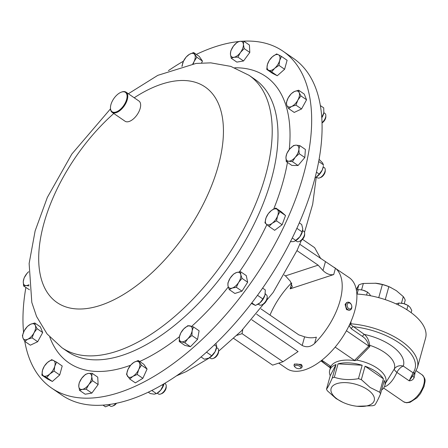 <?xml version="1.0" encoding="UTF-8"?>
<svg xmlns="http://www.w3.org/2000/svg" width="448" height="448" viewBox="0 0 448 448"><rect width="100%" height="100%" fill="white"/><g stroke="black" fill="none" stroke-linecap="round" stroke-linejoin="round"><path stroke-width="0.67" d="M120.305 109.379A11.771 6.031 -55.5 0 0 127.075 96.768A11.771 6.031 -55.5 0 0 121.156 92.221A11.771 6.031 -55.5 0 0 117.242 94.707A11.771 6.031 -55.5 0 0 110.46 107.794A11.771 6.031 -55.5 0 0 120.305 109.379M121.156 92.221L121.604 92.047A12.258 6.283 124.5 0 1 126.062 92.176A12.258 6.283 124.5 0 1 120.714 109.922A12.258 6.283 124.5 0 1 112.179 112.386A12.258 6.283 124.5 0 1 110.46 108.27L110.46 107.794M126.062 92.176L138.93 101.013A12.258 6.283 124.5 0 1 133.582 118.759A12.258 6.283 124.5 0 1 125.048 121.223L112.179 112.386M350.078 310.038L349.205 310.324L346.522 309.596L345.089 304.438L346.657 302.557L347.525 302.271A4.088 2.912 71.8 0 0 345.755 305.295A4.088 2.912 71.8 0 0 347.441 309.294A4.088 2.912 71.8 0 0 350.078 310.038A4.088 2.912 71.8 0 0 351.848 307.02A4.088 2.912 71.8 0 0 350.162 303.016A4.088 2.912 71.8 0 0 347.525 302.271M350.487 303.548A3.125 2.229 71.8 0 0 347.362 304.063A3.125 2.229 71.8 0 0 348.404 308.342A3.125 2.229 71.8 0 0 351.529 307.826A3.125 2.229 71.8 0 0 350.487 303.548M294.056 365.114L294.358 364.034L301.426 364.442L302.232 366.218L301.93 367.298A4.088 1.954 -164.5 0 0 301.101 365.607A4.088 1.954 -164.5 0 0 296.934 364.045A4.088 1.954 -164.5 0 0 294.056 365.114A4.088 1.954 -164.5 0 0 294.409 366.318L295.03 367.108A3.125 1.495 -164.5 0 0 295.394 367.483A3.125 1.495 -164.5 0 0 300.07 368.508A3.125 1.495 -164.5 0 0 300.143 366.565A3.125 1.495 -164.5 0 0 296.162 365.378A3.125 1.495 -164.5 0 0 295.03 367.108M356.849 294.045A55.171 26.41 15.5 0 1 409.192 311.254A55.171 26.41 15.5 0 1 425.6 338.061L417.39 367.657L415.15 372.305A1.96 1.697 35.6 0 0 415.374 371.834M404.23 303.766L405.205 300.238A26.566 12.718 -164.5 0 0 403.295 296.621L396.34 290.657L390.124 287.202A22.478 10.758 -164.5 0 0 375.872 283.248L363.35 283.461A26.566 12.718 -164.5 0 0 358.803 284.95L356.266 289.436M391.059 287.638L388.83 286.686A26.566 12.718 -164.5 0 0 382.374 284.558L375.161 283.175M337.758 399.442A22.394 10.718 15.5 0 1 336.829 383.656A22.394 10.718 15.5 0 1 367.601 389.648A22.394 10.718 15.5 0 1 373.626 401.951A22.394 10.718 15.5 0 1 357.073 406.269A22.394 10.718 15.5 0 1 342.877 402.332A22.394 10.718 15.5 0 1 337.758 399.442M342.877 402.332L336.112 398.602L327.354 390.785A28.61 13.692 15.5 0 1 326.502 389.166C327.869 387.442 329.795 383.706 332.282 377.955A28.61 13.692 15.5 0 1 334.314 377.289C341.774 379.747 349.815 380.212 358.45 378.678A28.61 13.692 15.5 0 1 361.334 379.63L370.093 387.453L379.691 392.235A28.61 13.692 15.5 0 1 380.542 393.854L384.266 380.43A28.61 13.692 15.5 0 1 384.815 385.728A28.61 13.692 15.5 0 1 381.612 389.995M385.543 383.102L394.296 369.006A8.176 2.072 -149 0 0 396.883 372.389C393.837 379.17 390.202 383.807 385.986 386.299L384.502 386.613M350.963 321.563L350.857 324.778L364.353 334.415C367.31 336.89 369.079 340.508 369.65 345.262A33.292 15.938 -164.5 0 1 384.524 352.419A33.292 15.938 -164.5 0 1 394.296 369.006A8.176 7.174 -161.3 0 1 403.295 366.089L413.095 372.82A1.96 1.697 35.6 0 0 415.15 372.305L414.17 377.53C413.246 379.618 411.583 380.722 409.181 380.828L413.095 372.82A53.211 25.469 -164.5 0 0 399.213 342.938A53.211 25.469 -164.5 0 0 353.108 326.693A1.96 1.002 -55.5 0 0 351.344 328.782L349.065 325.702M356.698 360.097L355.001 360.679L354.502 360.41L368.794 346.102L368.637 345.296A1.96 0.358 -7.3 0 0 369.65 345.262L369.802 346.606L356.698 360.097A28.61 13.692 15.5 0 1 377.3 368.234A28.61 13.692 15.5 0 1 385.812 382.133L384.815 385.728M361.334 379.63L365.058 366.206A28.61 13.692 15.5 0 1 376.303 371.829A28.61 13.692 15.5 0 1 383.41 378.812L379.691 392.235M355.001 360.679A28.61 13.692 -164.5 0 0 330.781 366.738L330.568 367.282L330.366 366.447M326.502 389.166L330.226 375.743A28.61 13.692 15.5 0 1 329.678 370.44A28.61 13.692 15.5 0 1 336.006 364.526L332.282 377.955M334.314 377.289L338.038 363.86A28.61 13.692 15.5 0 1 362.174 365.254L358.45 378.678M316.299 177.022L317.442 177.806A6.132 3.142 -55.5 0 0 319.676 177.867A6.132 3.142 -55.5 0 0 322.784 175.47A6.132 3.142 -55.5 0 0 325.242 169.758A6.132 3.142 -55.5 0 0 324.386 167.698L323.243 166.914M319.676 177.867L320.785 177.442A4.911 2.514 -55.5 0 0 323.277 175.521A4.911 2.514 -55.5 0 0 325.248 170.946L325.242 169.758M157.276 393.187L158.418 393.971A6.132 3.142 -55.5 0 0 160.653 394.033A6.132 3.142 -55.5 0 0 166.219 385.924A6.132 3.142 -55.5 0 0 165.794 384.3A6.132 3.142 -55.5 0 0 165.362 383.863L164.707 383.415M160.653 394.033L161.762 393.607A4.911 2.514 -55.5 0 0 166.225 387.111L166.219 385.924M322 122.64A6.132 3.142 -55.5 0 0 324.733 119.302A6.132 3.142 -55.5 0 0 325.842 115.562A6.132 3.142 -55.5 0 0 324.979 113.506L323.837 112.717M322.011 122.942A4.911 2.514 -55.5 0 0 324.957 119.75A4.911 2.514 -55.5 0 0 325.842 116.749L325.842 115.562M209.647 357.666L210.79 358.45A6.132 3.142 -55.5 0 0 211.366 358.702A6.132 3.142 -55.5 0 0 213.018 358.518A6.132 3.142 -55.5 0 0 218.59 350.403A6.132 3.142 -55.5 0 0 217.734 348.348L216.586 347.564M213.018 358.518L214.127 358.092A4.911 2.514 -55.5 0 0 218.59 351.59L218.59 350.403M295.708 240.677L296.85 241.466A6.132 3.142 -55.5 0 0 299.085 241.528A6.132 3.142 -55.5 0 0 300.558 240.688A6.132 3.142 -55.5 0 0 304.651 233.419A6.132 3.142 -55.5 0 0 303.794 231.358L302.652 230.574M299.085 241.528L300.194 241.102A4.911 2.514 -55.5 0 0 301.375 240.43A4.911 2.514 -55.5 0 0 304.657 234.606L304.651 233.419M109.122 405.261L110.264 406.045A6.132 3.142 -55.5 0 0 112.493 406.112A6.132 3.142 -55.5 0 0 115.853 403.413M112.493 406.112L113.602 405.686A4.911 2.514 -55.5 0 0 116.48 403.284M258.255 304.114L259.403 304.898A6.132 3.142 -55.5 0 0 261.43 305.032A6.132 3.142 -55.5 0 0 261.632 304.965A6.132 3.142 -55.5 0 0 267.204 296.85A6.132 3.142 -55.5 0 0 266.342 294.795L265.199 294.006M262.578 304.595A4.911 2.514 -55.5 0 0 262.741 304.539A4.911 2.514 -55.5 0 0 267.204 298.038L267.204 296.85M51.604 388.069L62.054 395.248A204.344 104.692 -55.5 0 0 296.828 228.396A204.344 104.692 -55.5 0 0 293.429 58.369L282.979 51.19A204.344 104.692 124.5 0 1 193.838 347.015A204.344 104.692 124.5 0 1 51.604 388.069A204.344 104.692 124.5 0 1 24.769 341.354M168.386 70.655A204.344 104.692 124.5 0 1 183.484 61.169M196.33 54.404A204.344 104.692 124.5 0 1 239.03 41.518M243.611 41.171A204.344 104.692 124.5 0 1 282.979 51.19M251.815 319.794L298.088 351.574L282.968 361.743L242.071 333.659L236.897 335.356M278.762 363.126L286.703 368.575A55.171 28.269 -55.5 0 0 323.809 358.613A55.171 28.269 -55.5 0 0 354.693 311.035A55.171 28.269 -55.5 0 0 349.177 277.62L299.779 244.261M256.637 314.194L302.198 345.486C306.572 347.67 310.705 346.993 314.597 343.454A55.171 28.269 -55.5 0 0 339.998 300.938A55.171 28.269 -55.5 0 0 335.451 268.257L334.314 267.411M291.547 282.901A55.171 28.269 -55.5 0 0 269.993 315.078M23.554 332.214A204.344 104.692 124.5 0 1 25.883 287.526M182.286 66.091A9.19 4.71 124.5 0 1 183.417 61.314A9.19 4.71 124.5 0 1 189.269 54.398A9.19 4.71 -55.5 0 1 194.622 54.471A9.19 4.71 124.5 0 1 194.124 61.46L196.823 57.221L193.586 52.517L199.209 56.375L202.446 61.085L201.6 62.933M299.768 145.6L305.39 149.458L304.814 157.528L298.054 165.514L291.872 165.435L286.255 161.571L288.764 161.213A9.19 4.71 124.5 0 1 285.958 157.142A9.19 4.71 124.5 0 1 289.626 149.111A9.19 4.71 124.5 0 1 296.094 145.158A9.19 4.71 124.5 0 1 298.9 149.234L299.768 145.6L296.094 145.158L293.586 145.516L289.626 149.111L286.826 153.502L285.958 157.142L286.255 161.571M138.219 360.483L143.842 364.342L147.078 369.051L142.845 378.319L135.374 382.883L129.752 379.025L132.91 376.342L137.222 374.461L138.762 369.426A9.19 4.71 124.5 0 1 132.91 376.342A9.19 4.71 -55.5 0 1 127.551 376.27A9.19 4.71 124.5 0 1 128.05 369.281A9.19 4.71 124.5 0 1 133.902 362.365A9.19 4.71 124.5 0 1 139.261 362.438A9.19 4.71 124.5 0 1 138.762 369.426L141.456 365.187L138.219 360.483L133.902 362.365L130.749 365.047L128.05 369.281L126.515 374.315L129.752 379.025M29.49 289.806L23.57 285.942L26.079 285.583A9.19 4.71 124.5 0 1 23.279 281.506L23.57 285.942M34.737 322.969L30.492 324.302L27.406 326.435L24.321 330.63A9.19 4.71 124.5 0 1 30.492 324.302A9.19 4.71 124.5 0 1 35.319 325.422L34.737 322.969L40.359 326.827L42.683 332.539L37.682 341.718L30.352 345.19L24.73 341.326L27.815 339.192A9.19 4.71 124.5 0 1 22.982 338.072L24.73 341.326M298.609 90.21L304.231 94.074L306.561 99.781L301.554 108.965L294.224 112.431L288.602 108.573L291.687 106.439A9.19 4.71 124.5 0 1 286.854 105.319A9.19 4.71 124.5 0 1 288.193 97.877A9.19 4.71 124.5 0 1 294.364 91.549A9.19 4.71 124.5 0 1 299.191 92.669L298.609 90.21L294.364 91.549L291.278 93.682L288.193 97.877L286.272 102.866L286.854 105.319L288.602 108.573M193.48 326.928L199.102 330.792L197.557 339.388L190.434 346.69L184.856 345.402L179.234 341.538L181.44 341.785A9.19 4.71 124.5 0 1 179.424 336.84A9.19 4.71 124.5 0 1 183.758 328.894A9.19 4.71 124.5 0 1 190.109 325.886A9.19 4.71 124.5 0 1 192.125 330.831A9.19 4.71 124.5 0 1 187.79 338.778L191.934 335.524L192.125 330.831L193.48 326.928L187.902 325.64L183.758 328.894L180.779 332.942L179.424 336.84L179.234 341.538M275.811 208.046L281.434 211.904L285.522 215.527L282.134 224.728L274.652 230.311L269.03 226.447L272.188 223.261A9.19 4.71 124.5 0 1 266.403 224.235A9.19 4.71 124.5 0 1 266.05 217.823A9.19 4.71 124.5 0 1 271.488 210.437A9.19 4.71 124.5 0 1 277.273 209.457A9.19 4.71 124.5 0 1 277.626 215.869L279.899 211.669L275.811 208.046L271.488 210.437L268.33 213.623L266.05 217.823L264.936 222.824L269.03 226.447M92.109 373.296L97.731 377.154L98.134 384.563L91.857 393.092L85.176 394.223L79.554 390.359L82.314 389.396L86.234 389.234L88.794 384.569A9.19 4.71 124.5 0 1 82.314 389.396A9.19 4.71 -55.5 0 1 78.77 386.26A9.19 4.71 124.5 0 1 81.71 378.291A9.19 4.71 124.5 0 1 88.189 373.458A9.19 4.71 124.5 0 1 91.728 376.6A9.19 4.71 124.5 0 1 88.794 384.569L92.512 380.699L91.728 376.6L92.109 373.296L88.189 373.458L85.428 374.422L81.71 378.291L79.15 382.956L78.77 386.26L79.554 390.359M243.785 41.177L239.859 41.345A9.19 4.71 -55.5 0 1 243.404 44.481A9.19 4.71 124.5 0 1 240.47 52.45L244.188 48.58L243.404 44.481L243.785 41.177L249.407 45.041L249.81 52.444L243.533 60.978L236.852 62.104L231.23 58.246L233.99 57.282A9.19 4.71 124.5 0 1 230.446 54.141A9.19 4.71 124.5 0 1 233.38 46.172A9.19 4.71 124.5 0 1 239.859 41.345L237.104 42.308L233.38 46.172L230.826 50.837L230.446 54.141L231.23 58.246M240.654 271.751L246.277 275.61L247.654 282.223L241.965 291.155L234.898 293.474L229.275 289.615L232.232 288.053A9.19 4.71 124.5 0 1 228.01 285.908A9.19 4.71 124.5 0 1 230.166 278.135A9.19 4.71 124.5 0 1 236.544 272.507A9.19 4.71 124.5 0 1 240.766 274.658A9.19 4.71 124.5 0 1 238.61 282.43L242.032 278.359L240.766 274.658L240.654 271.751L236.544 272.507L233.587 274.07L230.166 278.135L227.898 283.002L228.01 285.908L229.275 289.615M281.478 56.42L278.46 54.779A9.19 4.71 -55.5 0 1 279.653 60.508A9.19 4.71 124.5 0 1 274.73 68.247L278.992 65.397L279.653 60.508L281.478 56.42L287.101 60.278L284.614 69.255L277.25 75.751L272.373 73.276L266.75 69.412L268.61 70.252A9.19 4.71 124.5 0 1 267.417 64.529A9.19 4.71 124.5 0 1 272.339 56.79A9.19 4.71 124.5 0 1 278.46 54.779L276.606 53.939L272.339 56.79L269.242 60.435L267.417 64.529L266.75 69.412M56.588 362.124L62.21 365.988L59.718 374.965L52.354 381.461L47.477 378.98L41.86 375.122L46.732 377.597L49.834 373.951A9.19 4.71 124.5 0 1 43.714 375.962A9.19 4.71 -55.5 0 1 42.521 370.233A9.19 4.71 124.5 0 1 47.449 362.499A9.19 4.71 124.5 0 1 53.57 360.489A9.19 4.71 124.5 0 1 54.762 366.212A9.19 4.71 124.5 0 1 49.834 373.951L54.096 371.101L54.762 366.212L56.588 362.124L51.71 359.649L47.449 362.499L44.346 366.145L42.521 370.233L41.86 375.122M193.239 63.823L194.124 61.46A9.19 4.71 124.5 0 1 192.758 63.896M193.586 52.517L189.269 54.398L186.116 57.081L183.417 61.314L181.882 66.349M202.446 61.085L196.823 57.221M295.232 157.265A9.19 4.71 124.5 0 1 288.764 161.213L292.438 161.655L295.232 157.265A9.19 4.71 -55.5 0 0 298.9 149.234L299.191 153.67L295.232 157.265M304.814 157.528L299.191 153.67M298.054 165.514L292.438 161.655M142.845 378.319L137.222 374.461M147.078 369.051L141.456 365.187M28.986 284.698A9.19 4.71 124.5 0 1 26.079 285.583L29.081 285.902M28.678 271.684L26.942 273.476A9.19 4.71 124.5 0 1 28.678 271.718M26.942 273.476A9.19 4.71 -55.5 0 0 23.279 281.506L24.147 277.872L26.942 273.476M33.981 332.864A9.19 4.71 124.5 0 1 27.815 339.192L32.06 337.854L33.981 332.864L37.066 328.675L35.319 325.422A9.19 4.71 124.5 0 1 33.981 332.864M24.321 330.63A9.19 4.71 -55.5 0 0 22.982 338.072L22.4 335.619L24.321 330.63M37.682 341.718L32.06 337.854M42.683 332.539L37.066 328.675M297.853 100.111A9.19 4.71 124.5 0 1 291.687 106.439L295.932 105.101L297.853 100.111A9.19 4.71 -55.5 0 0 299.191 92.669L300.938 95.922L297.853 100.111M306.561 99.781L300.938 95.922M301.554 108.965L295.932 105.101M181.44 341.785A9.19 4.71 -55.5 0 0 187.79 338.778L184.811 342.832L181.44 341.785M197.557 339.388L191.934 335.524M190.434 346.69L184.811 342.832M272.188 223.261A9.19 4.71 -55.5 0 0 277.626 215.869L276.511 220.87L272.188 223.261M285.522 215.527L279.899 211.669M282.134 224.728L276.511 220.87M91.857 393.092L86.234 389.234M98.134 384.563L92.512 380.699M240.47 52.45A9.19 4.71 124.5 0 1 233.99 57.282L237.91 57.114L240.47 52.45M249.81 52.444L244.188 48.58M243.533 60.978L237.91 57.114M232.232 288.053A9.19 4.71 -55.5 0 0 238.61 282.43L236.342 287.297L232.232 288.053M247.654 282.223L242.032 278.359M241.965 291.155L236.342 287.297M274.73 68.247A9.19 4.71 124.5 0 1 268.61 70.252L271.628 71.893L274.73 68.247M284.614 69.255L278.992 65.397M277.25 75.751L271.628 71.893M52.354 381.461L46.732 377.597M59.718 374.965L54.096 371.101M265.289 293.362A9.19 4.71 124.5 0 1 265.278 293.451A9.19 4.71 124.5 0 1 264.958 295.07A9.19 4.71 124.5 0 1 260.03 302.803A9.19 4.71 124.5 0 1 257.762 304.388A9.19 4.71 124.5 0 1 257.583 304.478M251.412 303.442L255.483 305.458L260.03 302.803L262.847 298.962L264.958 295.07L265.334 289.985L262.629 288.126M251.804 302.932L255.483 305.458M257.516 295.299L262.847 298.962M108.629 405.535L110.398 404.37A9.19 4.71 124.5 0 1 110.051 404.634A9.19 4.71 124.5 0 1 108.629 405.535A9.19 4.71 124.5 0 1 108.556 405.574M108.466 405.619L105.442 406.829L103.034 405.171M302.736 229.947A9.19 4.71 124.5 0 1 302.73 230.014A9.19 4.71 124.5 0 1 299.835 236.779A9.19 4.71 124.5 0 1 295.215 240.957A9.19 4.71 124.5 0 1 295.025 241.052M290.422 241.69L293.356 241.612L294.896 241.119L299.835 236.779L302.103 231.918L302.77 228.81L301.7 224.515L299.298 222.863M292.264 238.006L295.826 240.447M296.862 228.318L302.103 231.918M214.334 344.943L216.692 346.562L216.754 346.22L216.67 347.004A9.19 4.71 124.5 0 1 215.057 351.747A9.19 4.71 124.5 0 1 209.154 357.941A9.19 4.71 124.5 0 1 209.093 357.974M201.09 356.972L204.355 359.212L208.891 358.075L211.686 355.74L215.057 351.747L216.692 346.562L215.953 343.375M206.522 352.195L211.686 355.74M323.921 112.106A9.19 4.71 124.5 0 1 323.915 112.162A9.19 4.71 124.5 0 1 323.826 112.784A9.19 4.71 124.5 0 1 321.765 117.83M321.742 117.482L323.826 112.784L323.73 107.89L320.342 105.56M321.642 116.11L322.185 116.486M164.069 383.796A9.19 4.71 124.5 0 1 160.664 390.225A9.19 4.71 124.5 0 1 156.783 393.462L160.664 390.225L164.03 383.818M148.316 392.218L150.231 393.54L154.19 394.178L156.414 393.618L151.855 390.488M162.142 384.927L163.173 385.633M315.078 177.643L316.383 176.971L319.25 174.093L322.235 170.055L323.322 166.354A9.19 4.71 124.5 0 1 322.235 170.055A9.19 4.71 124.5 0 1 316.383 176.971A9.19 4.71 124.5 0 1 315.806 177.296A9.19 4.71 124.5 0 1 315.75 177.324M319.082 159.314L322.734 163.066L323.428 165.413M316.434 172.155L319.25 174.093M318.679 161.521L323.484 164.819M260.977 308.885L298.805 334.869L304.601 336.818C308.745 337.982 312.659 338.094 316.344 337.154L314.597 343.454M335.451 268.257L333.704 274.562L290.142 288.859L292.326 286.72L290.315 281.243L285.46 275.884L318.136 265.16L296.968 250.622M333.704 274.562C330.086 275.268 326.514 273.918 322.986 270.519L318.136 265.16M284.228 275.033L285.46 275.884M320.774 258.686L314.608 247.643L302.54 239.35M242.76 329.543L242.071 333.659M233.671 338.391L272.619 365.142L282.968 361.743M380.542 393.854C378.067 399.571 376.141 403.312 374.758 405.065A28.61 13.692 15.5 0 1 372.73 405.731L357.073 406.269M336.006 364.526L330.226 375.743M383.41 378.812L365.058 366.206M362.174 365.254L338.038 363.86M368.637 345.296C367.55 341.393 365.534 338.458 362.589 336.504A1.96 1.002 -55.5 0 1 364.353 334.415A41.188 19.718 15.5 0 1 391.205 345.565A41.188 19.718 15.5 0 1 403.295 366.089A8.176 4.189 -55.5 0 0 396.883 372.389L409.181 380.828L415.15 372.305M412.95 375.626A4.088 2.094 -165.2 0 0 414.17 377.53M321.798 360.259L330.249 365.999L330.781 366.738M321.843 360.226L330.249 365.999M335.154 347.122L354.502 360.41M346.427 330.747L368.738 346.069M417.39 367.657A55.171 26.41 15.5 0 0 400.982 340.85A55.171 26.41 15.5 0 0 350.655 323.775A1.96 0.986 10.8 0 1 350.006 323.714M350.857 324.778L349.367 325.08M368.794 346.102L369.802 346.606M406.829 309.697L408.016 305.407L410.071 307.306L411.779 310.436L411.163 312.659M398.35 304.97L398.888 303.022L403.626 303.598L408.016 305.407M396.06 303.89L398.888 303.022M401.162 303.145A8.176 3.914 15.5 0 1 401.223 303.15A8.176 3.914 15.5 0 1 403.626 303.598A8.176 3.914 -164.5 0 1 406.403 304.59L406.577 304.674M357.067 294.056L358.288 289.643L360.489 289.761L363.026 290.22L367.416 292.029L369.471 293.927L370.586 295.775M366.57 295.075L367.416 292.029M356.39 290.074L358.288 289.643M365.882 291.25A8.176 3.914 -164.5 0 0 365.803 291.211A8.176 3.914 -164.5 0 0 363.026 290.22A8.176 3.914 -164.5 0 0 360.618 289.778A8.176 3.914 -164.5 0 0 360.556 289.772M401.475 303.184L403.295 296.621M388.83 286.686L385.241 299.622M378.739 297.662L382.374 284.558M363.35 283.461L361.564 289.906M357.476 289.755L358.803 284.95M300.07 368.508L301.011 368.15A4.088 1.954 -164.5 0 0 301.93 367.298M422.089 374.797C426.966 380.173 424.564 381.741 424.082 386.411L420.532 393.546L416.931 397.846L410.071 402.31L406.487 402.774L403.575 401.75A16.346 8.378 -55.5 0 0 408.996 402.102A16.346 8.378 -55.5 0 0 422.134 388.881A16.346 8.378 -55.5 0 0 422.089 374.797L416.147 370.72M182.717 318.489A165.239 84.661 124.5 0 1 67.698 351.691L61.914 347.715A165.239 84.661 124.5 0 0 176.932 314.513A165.239 84.661 124.5 0 0 249.015 75.298L254.8 79.274A165.239 84.661 124.5 0 1 182.717 318.489M179.458 336.666A173.774 89.029 124.5 0 1 139.692 361.491M130.598 365.232A173.774 89.029 124.5 0 1 49.784 337.103M134.215 97.776A130.777 67.004 124.5 0 1 223.177 124.057A130.777 67.004 124.5 0 1 148.058 276.276A130.777 67.004 124.5 0 1 40.303 274.971A130.777 67.004 124.5 0 1 113.786 113.49M234.758 67.788A173.774 89.029 124.5 0 1 289.262 149.554M287.459 162.4A173.774 89.029 124.5 0 1 273.7 209.042M266.862 224.638A173.774 89.029 124.5 0 1 239.4 271.891M228.273 286.95A173.774 89.029 124.5 0 1 191.694 326.329M291.71 283.198L290.142 288.859M325.388 261.856L322.986 270.519M304.601 336.818L302.198 345.486M321.322 360.634A53.211 25.469 -164.5 0 0 330.4 367.584M362.589 336.504L351.344 328.782M403.575 401.75L383.645 388.058M329.678 370.44L330.63 367.002M262.741 304.539L261.632 304.965M301.37 240.43L297.13 250.264L273.162 292.432L241.315 331.01L218.59 351.221M209.748 357.739L186.183 371.605L176.646 375.782M249.015 75.298L230.787 66.382L210.79 62.854L196.045 63.437L157.786 75.354L128.352 93.744M110.482 108.864L71.842 154.039L47.326 197.45L35.129 230.91L29.131 263.508L31.814 302.456L36.579 316.512L47.051 333.906L61.914 347.715M304.494 232.344L312.687 204.238L316.271 177.038M257.762 304.388L257.331 304.612M295.215 240.957L294.896 241.119M330.406 367.814L329.986 365.876M320.975 360.903L330.372 367.937M412.978 375.469L412.821 375.833"/></g></svg>
